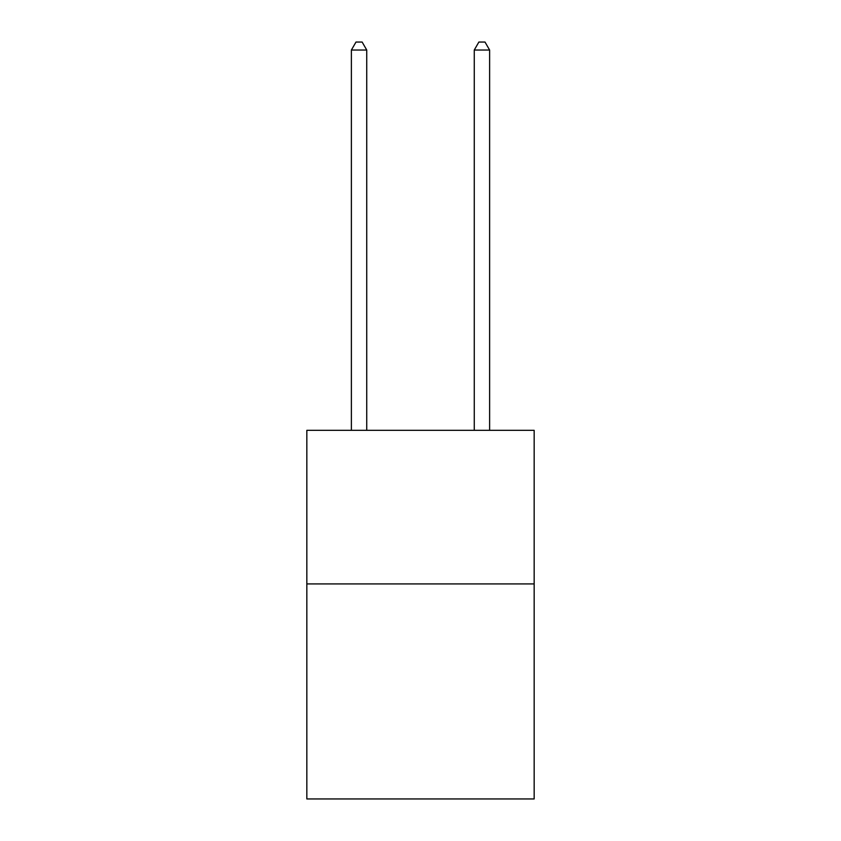 <?xml version="1.0" encoding="UTF-8"?>
<svg xmlns="http://www.w3.org/2000/svg" width="841" height="841" viewBox="0 0 841 841"><rect width="100%" height="100%" fill="white"/><g stroke="black" fill="none" stroke-linecap="round" stroke-linejoin="round"><path stroke-width="1.26" d="M534.161 583.917L534.161 798.95L306.839 798.95L306.839 430.329L534.161 430.329L534.161 583.917L306.839 583.917M366.739 430.329L366.739 50.04L351.38 50.04L351.38 430.329M351.38 50.04L355.995 42.05L362.135 42.05L366.739 50.04M489.62 430.329L489.62 50.04L474.261 50.04L474.261 430.329M474.261 50.04L478.865 42.05L485.005 42.05L489.62 50.04"/></g></svg>
